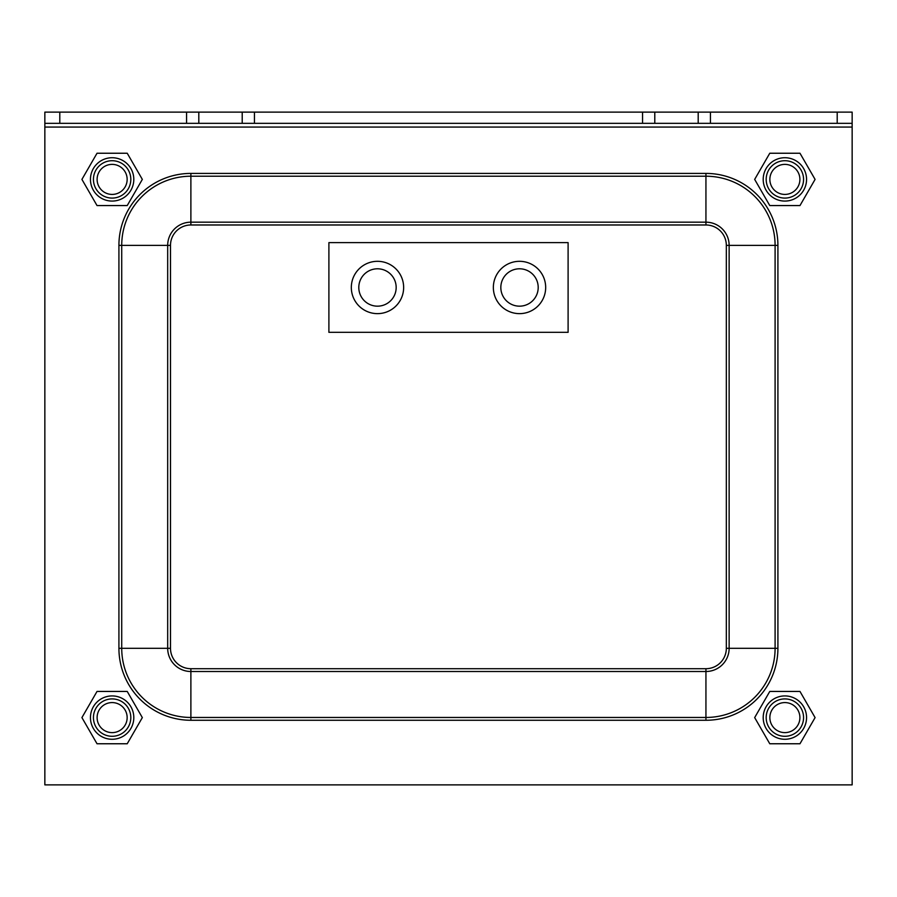 <?xml version="1.0" encoding="UTF-8"?>
<svg xmlns="http://www.w3.org/2000/svg" width="897" height="897" viewBox="0 0 897 897"><rect width="100%" height="100%" fill="white"/><g stroke="black" fill="none" stroke-linecap="round" stroke-linejoin="round"><path stroke-width="1.35" d="M852.15 112.125L852.15 123.338L44.85 123.338L44.85 112.125L852.15 112.125L852.15 784.875L44.85 784.875L44.85 123.338M519.509 306.169A18.691 18.691 0 0 1 503.329 278.137A18.691 18.691 0 0 1 535.7 278.137A18.691 18.691 0 0 1 519.509 306.169M377.491 306.169A18.691 18.691 0 0 1 361.3 278.137A18.691 18.691 0 0 1 393.671 278.137A18.691 18.691 0 0 1 377.491 306.169M377.491 313.636A26.159 26.159 0 0 0 400.14 274.392A26.159 26.159 0 0 0 354.831 274.392A26.159 26.159 0 0 0 377.491 313.636M519.509 313.636A26.159 26.159 0 0 0 542.169 274.392A26.159 26.159 0 0 0 496.86 274.392A26.159 26.159 0 0 0 519.509 313.636M328.896 242.627L328.896 332.327L568.104 332.327L568.104 242.627L328.896 242.627M97.111 717.6A15.014 15.014 0 0 1 119.637 704.594A15.014 15.014 0 0 1 119.637 730.607A15.014 15.014 0 0 1 97.111 717.6M93.434 717.6A18.691 18.691 0 0 0 112.125 736.291A18.691 18.691 0 0 0 130.816 717.6A18.691 18.691 0 0 0 112.125 698.909A18.691 18.691 0 0 0 93.434 717.6M769.861 717.6A15.014 15.014 0 0 1 792.387 704.594A15.014 15.014 0 0 1 792.387 730.607A15.014 15.014 0 0 1 769.861 717.6M766.184 717.6A18.691 18.691 0 0 0 784.875 736.291A18.691 18.691 0 0 0 803.566 717.6A18.691 18.691 0 0 0 784.875 698.909A18.691 18.691 0 0 0 766.184 717.6M97.111 179.4A15.014 15.014 0 0 1 119.637 166.394A15.014 15.014 0 0 1 119.637 192.406A15.014 15.014 0 0 1 97.111 179.4M93.434 179.4A18.691 18.691 0 0 0 112.125 198.091A18.691 18.691 0 0 0 130.816 179.4A18.691 18.691 0 0 0 112.125 160.709A18.691 18.691 0 0 0 93.434 179.4M769.861 179.4A15.014 15.014 0 0 1 792.387 166.394A15.014 15.014 0 0 1 792.387 192.406A15.014 15.014 0 0 1 769.861 179.4M766.184 179.4A18.691 18.691 0 0 0 784.875 198.091A18.691 18.691 0 0 0 803.566 179.4A18.691 18.691 0 0 0 784.875 160.709A18.691 18.691 0 0 0 766.184 179.4M90.451 717.6A21.674 21.674 0 0 0 122.967 736.37A21.674 21.674 0 0 0 122.967 698.83A21.674 21.674 0 0 0 90.451 717.6M127.228 743.759L97.022 743.759L81.919 717.6L97.022 691.441L127.228 691.441L142.331 717.6L127.228 743.759M763.201 717.6A21.674 21.674 0 0 0 795.717 736.37A21.674 21.674 0 0 0 795.717 698.83A21.674 21.674 0 0 0 763.201 717.6M799.978 743.759L769.772 743.759L754.669 717.6L769.772 691.441L799.978 691.441L815.081 717.6L799.978 743.759M763.201 179.4A21.674 21.674 0 0 0 795.717 198.17A21.674 21.674 0 0 0 795.717 160.63A21.674 21.674 0 0 0 763.201 179.4M799.978 205.559L769.772 205.559L754.669 179.4L769.772 153.241L799.978 153.241L815.081 179.4L799.978 205.559M90.451 179.4A21.674 21.674 0 0 0 122.967 198.17A21.674 21.674 0 0 0 122.967 160.63A21.674 21.674 0 0 0 90.451 179.4M127.228 205.559L97.022 205.559L81.919 179.4L97.022 153.241L127.228 153.241L142.331 179.4L127.228 205.559M59.796 123.338L59.796 112.125M837.204 123.338L837.204 112.125M698.191 112.125L698.191 123.338M710.435 123.338L710.435 112.125M654.788 112.125L654.788 123.338M642.544 112.125L642.544 123.338M254.456 112.125L254.456 123.338M242.212 112.125L242.212 123.338M198.809 112.125L198.809 123.338M186.565 123.338L186.565 112.125M852.15 127.071L44.85 127.071M170.497 245.374A20.396 20.396 0 0 1 190.882 224.979L705.939 224.979A20.396 20.396 0 0 1 726.335 245.374L729.138 245.374L729.138 648.307L775.098 648.307A69.159 69.159 0 0 1 705.939 717.465L705.939 671.505A23.199 23.199 0 0 0 729.138 648.307L726.335 648.307A20.396 20.396 0 0 1 705.939 668.702L705.939 671.505L190.882 671.505L190.882 717.465A69.159 69.159 0 0 1 121.723 648.307L170.497 648.307L170.497 245.374L167.683 245.374L167.683 648.307A23.199 23.199 0 0 0 190.882 671.505L190.882 668.702A20.396 20.396 0 0 1 170.497 648.307M190.882 224.979L190.882 222.176A23.199 23.199 0 0 0 167.683 245.374L118.92 245.374L118.92 648.307A71.962 71.962 0 0 0 190.882 720.269L705.939 720.269L705.939 717.465L190.882 717.465L190.882 720.269M705.939 668.702L190.882 668.702M705.939 224.979L705.939 222.176L190.882 222.176L190.882 173.413A71.962 71.962 0 0 0 118.92 245.374M729.138 245.374A23.199 23.199 0 0 0 705.939 222.176L705.939 176.216A69.159 69.159 0 0 1 775.098 245.374L775.098 648.307L777.912 648.307L777.912 245.374L729.138 245.374M726.335 245.374L726.335 648.307M118.92 648.307L121.723 648.307L121.723 245.374A69.159 69.159 0 0 1 190.882 176.216L705.939 176.216L705.939 173.413L190.882 173.413M705.939 720.269A71.962 71.962 0 0 0 777.912 648.307M777.912 245.374A71.962 71.962 0 0 0 705.939 173.413"/></g></svg>
